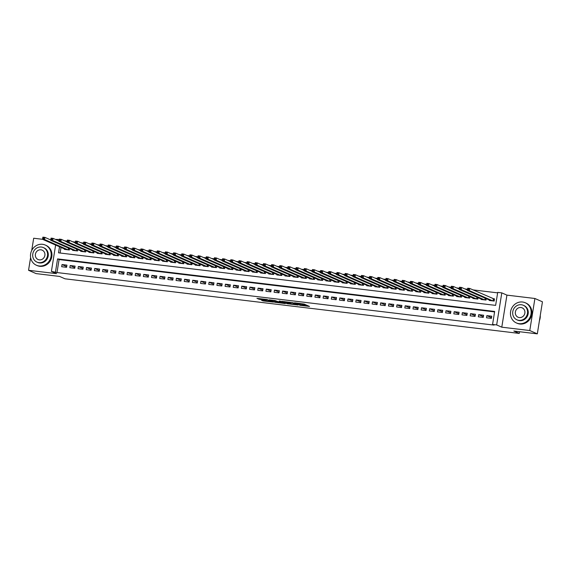 <?xml version="1.0" encoding="UTF-8"?>
<svg xmlns="http://www.w3.org/2000/svg" width="571" height="571" viewBox="0 0 571 571"><rect width="100%" height="100%" fill="white"/><g stroke="black" fill="none" stroke-linecap="round" stroke-linejoin="round"><path stroke-width="0.86" d="M299.661 305.257L309.511 306.441L304.129 304.065L294.508 302.808L299.982 304.043L296.913 304.043L302.737 305.257L299.661 305.257M261.275 300.039L263.367 300.953L273.388 302.102L266.9 299.49L256.936 298.39L259.841 299.411L267.792 299.982L271.439 301.631L261.275 300.039M494.579 311.916L59.077 259.562L56.993 272.553L51.404 271.403L55.623 245.059M537.318 333.857L529.774 330.545L534.906 298.49L542.45 301.802L537.318 333.857L513.829 331.037L519.26 333.421L65.015 278.812L59.584 276.428L36.094 273.602L28.55 270.29L56.529 273.652L51.404 271.403M534.906 298.49L506.927 295.128L501.788 327.183L529.774 330.545M501.788 327.183L496.663 324.935L492.573 324.442L494.657 311.445L57.571 258.899L55.487 271.896M56.993 272.553L494.086 325.106L492.573 324.442M287.206 303.729L298.269 305.057L292.937 302.716L281.824 301.345L287.206 303.729L287.341 302.858L290.382 303.322M285.293 303.594L274.737 302.23L269.348 299.846L275.058 300.567L278.32 301.745L281.56 302.073L279.219 301.017L280.382 301.181L285.336 303.351M42.525 239.299L33.682 238.235L31.719 250.498M30.606 257.464L28.55 270.29M486.513 317.79L491.41 318.382L491.759 316.213L486.856 315.627L486.513 317.79M478.341 316.805L483.244 317.397L483.587 315.235L478.691 314.642L478.341 316.805M470.169 315.827L475.072 316.413L475.422 314.25L470.518 313.657L470.169 315.827M462.003 314.842L466.907 315.435L467.249 313.265L462.346 312.68L462.003 314.842M453.831 313.864L458.734 314.45L459.084 312.287L454.181 311.695L453.831 313.864M445.658 312.879L450.562 313.472L450.912 311.302L446.008 310.717L445.658 312.879M437.493 311.894L442.397 312.487L442.739 310.317L437.836 309.732L437.493 311.894M429.321 310.917L434.224 311.502L434.574 309.339L429.67 308.747L429.321 310.917M421.155 309.932L426.052 310.524L426.401 308.354L421.498 307.769L421.155 309.932M412.983 308.954L417.886 309.539L418.229 307.376L413.333 306.784L412.983 308.954M404.81 307.969L409.714 308.554L410.064 306.391L405.16 305.799L404.81 307.969M396.645 306.984L401.541 307.576L401.891 305.406L396.988 304.821L396.645 306.984M388.473 306.006L393.376 306.591L393.719 304.429L388.822 303.836L388.473 306.006M380.3 305.021L385.204 305.613L385.553 303.444L380.65 302.858L380.3 305.021M372.135 304.036L377.031 304.629L377.381 302.466L372.478 301.873L372.135 304.036M363.963 303.058L368.866 303.644L369.209 301.481L364.312 300.888L363.963 303.058M355.79 302.073L360.694 302.666L361.043 300.496L356.14 299.911L355.79 302.073M347.625 301.095L352.528 301.681L352.871 299.518L347.967 298.926L347.625 301.095M339.452 300.11L344.356 300.703L344.706 298.533L339.802 297.948L339.452 300.11M331.287 299.125L336.183 299.718L336.533 297.555L331.63 296.963L331.287 299.125M323.115 298.148L328.018 298.733L328.361 296.57L323.457 295.978L323.115 298.148M314.942 297.163L319.846 297.755L320.195 295.585L315.292 295L314.942 297.163M306.777 296.185L311.673 296.77L312.023 294.607L307.119 294.015L306.777 296.185M298.604 295.2L303.508 295.792L303.851 293.622L298.954 293.037L298.604 295.2M290.432 294.215L295.335 294.807L295.685 292.637L290.782 292.052L290.432 294.215M282.267 293.237L287.163 293.822L287.513 291.66L282.609 291.067L282.267 293.237M274.094 292.252L278.998 292.844L279.34 290.675L274.444 290.089L274.094 292.252M265.922 291.274L270.825 291.86L271.175 289.697L266.272 289.104L265.922 291.274M257.757 290.289L262.66 290.875L263.003 288.712L258.099 288.119L257.757 290.289M249.584 289.304L254.488 289.897L254.837 287.727L249.934 287.142L249.584 289.304M241.412 288.326L246.315 288.912L246.665 286.749L241.761 286.157L241.412 288.326M233.246 287.341L238.15 287.934L238.492 285.764L233.589 285.179L233.246 287.341M225.074 286.356L229.977 286.949L230.327 284.786L225.424 284.194L225.074 286.356M216.909 285.379L221.805 285.964L222.155 283.801L217.251 283.209L216.909 285.379M208.736 284.394L213.64 284.986L213.982 282.816L209.086 282.231L208.736 284.394M200.564 283.416L205.467 284.001L205.817 281.838L200.913 281.246L200.564 283.416M192.398 282.431L197.295 283.023L197.645 280.853L192.741 280.268L192.398 282.431M184.226 281.446L189.129 282.038L189.472 279.876L184.576 279.283L184.226 281.446M176.054 280.468L180.957 281.053L181.307 278.891L176.403 278.298L176.054 280.468M167.888 279.483L172.792 280.075L173.134 277.906L168.231 277.32L167.888 279.483M159.716 278.505L164.619 279.091L164.962 276.928L160.066 276.335L159.716 278.505M151.543 277.52L156.447 278.113L156.797 275.943L151.893 275.358L151.543 277.52M143.378 276.535L148.282 277.128L148.624 274.958L143.721 274.373L143.378 276.535M135.206 275.557L140.109 276.143L140.459 273.98L135.555 273.388L135.206 275.557M127.04 274.572L131.937 275.165L132.286 272.995L127.383 272.41L127.04 274.572M118.868 273.595L123.771 274.18L124.114 272.017L119.211 271.425L118.868 273.595M110.695 272.61L115.599 273.195L115.949 271.032L111.045 270.44L110.695 272.61M102.53 271.625L107.427 272.217L107.776 270.047L102.873 269.462L102.53 271.625M94.358 270.647L99.261 271.232L99.604 269.069L94.707 268.477L94.358 270.647M86.185 269.662L91.089 270.254L91.439 268.084L86.535 267.499L86.185 269.662M78.02 268.677L82.916 269.269L83.266 267.107L78.363 266.514L78.02 268.677M69.848 267.699L74.751 268.284L75.094 266.122L70.197 265.529L69.848 267.699M66.928 265.137L62.025 264.551L61.675 266.714L66.579 267.307L66.928 265.137M497.634 292.859L473.024 289.897M467.542 289.24L464.851 288.919M459.37 288.255L456.686 287.934M451.204 287.277L448.513 286.949M443.032 286.292L440.348 285.971M434.859 285.307L432.176 284.986M426.694 284.329L424.003 284.008M418.522 283.344L415.838 283.023M410.356 282.367L407.665 282.038M402.184 281.382L399.493 281.06M394.011 280.397L391.328 280.075M385.846 279.419L383.155 279.091M377.674 278.434L374.983 278.113M369.501 277.456L366.818 277.128M361.336 276.471L358.645 276.15M353.163 275.486L350.48 275.165M344.991 274.508L342.307 274.18M336.826 273.523L334.135 273.202M328.653 272.538L325.97 272.217M320.481 271.56L317.797 271.239M312.316 270.575L309.625 270.254M304.143 269.598L301.459 269.269M295.978 268.613L293.287 268.291M287.805 267.628L285.115 267.307M279.633 266.65L276.949 266.329M271.468 265.665L268.777 265.344M263.295 264.687L260.604 264.359M255.123 263.702L252.439 263.381M246.958 262.717L244.267 262.396M238.785 261.739L236.101 261.411M230.613 260.754L227.929 260.433M222.447 259.776L219.756 259.448M214.275 258.791L211.591 258.47M206.11 257.806L203.419 257.485M197.937 256.829L195.246 256.5M189.765 255.844L187.081 255.523M181.599 254.859L178.909 254.538M173.427 253.881L170.736 253.56M165.255 252.896L162.571 252.575M157.089 251.918L154.398 251.59M148.917 250.933L146.233 250.612M140.744 249.948L138.061 249.627M132.579 248.97L129.888 248.649M124.407 247.985L121.723 247.664M116.241 247.007L113.55 246.679M108.069 246.022L105.378 245.701M99.896 245.038L97.213 244.716M91.731 244.06L89.04 243.731M83.559 243.075L80.868 242.754M75.386 242.097L72.703 241.769M67.221 241.112L64.53 240.791M61.018 247.429L60.126 253.024M489.354 300.039L489.29 300.46L494.186 301.053L494.536 298.883L493.108 298.712M486.242 298.669L486.021 300.068L481.117 299.482L481.182 299.054M478.07 297.691L477.848 299.09L472.945 298.497L473.016 298.069M469.904 296.706L469.676 298.105L464.78 297.52L464.844 297.091M461.732 295.721L461.511 297.127L456.607 296.535L456.679 296.106M453.567 294.743L453.338 296.142L448.435 295.55L448.506 295.128M445.394 293.758L445.166 295.157L440.27 294.572L440.334 294.144M437.222 292.78L437.001 294.179L432.097 293.587L432.168 293.159M429.057 291.795L428.828 293.194L423.925 292.602L423.996 292.181M420.884 290.81L420.663 292.209L415.759 291.624L415.824 291.196M412.712 289.832L412.49 291.231L407.587 290.639L407.658 290.218M404.546 288.847L404.318 290.246L399.415 289.661L399.486 289.233M396.374 287.87L396.153 289.269L391.249 288.676L391.313 288.248M388.201 286.885L387.98 288.284L383.077 287.691L383.148 287.27M380.036 285.9L379.808 287.299L374.911 286.713L374.976 286.285M371.864 284.922L371.642 286.321L366.739 285.728L366.803 285.307M363.691 283.937L363.47 285.336L358.567 284.751L358.638 284.322M355.526 282.959L355.298 284.358L350.401 283.766L350.466 283.337M347.354 281.974L347.132 283.373L342.229 282.781L342.3 282.36M339.188 280.989L338.96 282.388L334.056 281.803L334.128 281.375M331.016 280.011L330.795 281.41L325.891 280.818L325.955 280.397M322.843 279.026L322.622 280.425L317.719 279.84L317.79 279.412M314.678 278.041L314.45 279.447L309.546 278.855L309.618 278.427M306.506 277.063L306.284 278.462L301.381 277.87L301.445 277.449M298.333 276.079L298.112 277.477L293.209 276.892L293.28 276.464M290.168 275.101L289.94 276.5L285.043 275.907L285.107 275.479M281.995 274.116L281.774 275.515L276.871 274.929L276.935 274.501M273.823 273.131L273.602 274.53L268.698 273.944L268.77 273.516M265.658 272.153L265.429 273.552L260.533 272.959L260.597 272.538M257.485 271.168L257.264 272.567L252.361 271.982L252.432 271.553M249.32 270.19L249.092 271.589L244.188 270.997L244.26 270.568M241.148 269.205L240.919 270.604L236.023 270.012L236.087 269.591M232.975 268.22L232.754 269.619L227.85 269.034L227.922 268.606M224.81 267.242L224.581 268.641L219.678 268.049L219.749 267.628M216.637 266.257L216.416 267.656L211.513 267.071L211.577 266.643M208.465 265.279L208.244 266.678L203.34 266.086L203.412 265.658M200.3 264.294L200.071 265.693L195.168 265.101L195.239 264.68M192.127 263.31L191.906 264.708L187.002 264.123L187.067 263.695M183.955 262.332L183.734 263.731L178.83 263.138L178.901 262.717M175.789 261.347L175.561 262.746L170.665 262.16L170.729 261.732M167.617 260.362L167.396 261.768L162.492 261.175L162.557 260.747M159.445 259.384L159.223 260.783L154.32 260.19L154.391 259.769M151.279 258.399L151.051 259.798L146.155 259.213L146.219 258.784M143.107 257.421L142.886 258.82L137.982 258.228L138.054 257.799M134.942 256.436L134.713 257.835L129.81 257.25L129.881 256.822M126.769 255.451L126.548 256.85L121.644 256.265L121.709 255.837M118.597 254.473L118.375 255.872L113.472 255.28L113.543 254.859M110.431 253.488L110.203 254.887L105.3 254.302L105.371 253.874M102.259 252.51L102.038 253.909L97.134 253.317L97.198 252.889M94.087 251.525L93.865 252.924L88.962 252.332L89.033 251.911M85.921 250.541L85.693 251.939L80.796 251.354L80.861 250.926M77.749 249.563L77.528 250.962L72.624 250.369L72.688 249.948M69.576 248.578L69.355 249.977L64.452 249.391L64.523 248.963M519.26 333.421L519.531 331.722M56.458 239.849L56.536 239.349L59.127 239.656M59.512 246.765L58.542 252.832L495.628 305.378L497.712 292.388L501.795 292.873L496.663 324.935M506.927 295.128L501.795 292.873M59.077 259.562L57.571 258.899M486.856 315.627L491.524 317.676M478.691 314.642L483.359 316.691M470.518 313.657L475.186 315.706M462.346 312.68L467.014 314.728M454.181 311.695L458.848 313.743M446.008 310.717L450.676 312.765M437.836 309.732L442.504 311.78M429.67 308.747L434.338 310.795M421.498 307.769L426.166 309.817M413.333 306.784L418.001 308.832M405.16 305.799L409.828 307.855M396.988 304.821L401.656 306.87M388.822 303.836L393.49 305.885M380.65 302.858L385.318 304.907M372.478 301.873L377.145 303.922M364.312 300.888L368.98 302.944M356.14 299.911L360.808 301.959M347.967 298.926L352.635 300.974M339.802 297.948L344.47 299.996M331.63 296.963L336.298 299.011M323.457 295.978L328.125 298.026M315.292 295L319.96 297.048M307.119 294.015L311.787 296.064M298.954 293.037L303.622 295.086M290.782 292.052L295.45 294.101M282.609 291.067L287.277 293.116M274.444 290.089L279.112 292.138M266.272 289.104L270.94 291.153M258.099 288.119L262.767 290.175M249.934 287.142L254.602 289.19M241.761 286.157L246.429 288.205M233.589 285.179L238.257 287.227M225.424 284.194L230.092 286.242M217.251 283.209L221.919 285.264M209.086 282.231L213.754 284.279M200.913 281.246L205.581 283.295M192.741 280.268L197.409 282.317M184.576 279.283L189.244 281.332M176.403 278.298L181.071 280.347M168.231 277.32L172.899 279.369M160.066 276.335L164.734 278.384M151.893 275.358L156.561 277.406M143.721 274.373L148.389 276.421M135.555 273.388L140.223 275.436M127.383 272.41L132.051 274.458M119.211 271.425L123.886 273.473M111.045 270.44L115.713 272.495M102.873 269.462L107.541 271.51M94.707 268.477L99.375 270.526M86.535 267.499L91.203 269.548M78.363 266.514L83.031 268.563M70.197 265.529L74.865 267.585M62.025 264.551L66.693 266.6M302.908 305.385L302.88 304.386L302.737 305.257M300.239 303.665L302.88 304.386M302.994 304.835L306.984 305.314M284.486 301.609L287.341 302.858M296.47 304.8L292.145 302.723L288.426 302.402L291.795 303.936L296.47 304.8M278.184 301.852L275.971 301.588L275.836 302.452M272.017 300.103L275.971 301.588M279.462 302.502L283.894 303.122L281.417 302.245L278.177 301.916L279.462 302.502M467.685 289.633L468.498 289.733L468.641 288.862L467.82 288.769L467.356 290.382L467.706 288.212L469.747 288.462L469.405 290.625L467.356 290.382L490.717 300.632M494.493 299.14L469.747 288.462L468.641 288.862M492.759 300.881L469.405 290.625L468.498 289.733M467.706 288.212L467.82 288.769M539.438 320.595A11.027 10.228 -66.3 0 0 540.259 315.485M519.075 323.678A11.027 10.228 -66.3 0 0 530.695 315.542A11.027 10.228 -66.3 0 0 525.241 302.751A11.027 10.228 -66.3 0 0 522.544 302.016A11.027 10.228 -66.3 0 0 510.931 310.153A11.027 10.228 -66.3 0 0 516.384 322.936A11.027 10.228 -66.3 0 0 519.075 323.678M516.384 322.936L517.133 323.272A11.027 10.228 -66.3 0 0 519.831 324.007A11.027 10.228 -66.3 0 0 531.444 315.87A11.027 10.228 -66.3 0 0 525.998 303.08L525.241 302.751M523.307 305.271L524.007 305.578A7.937 7.359 113.7 0 1 527.925 314.785A7.937 7.359 113.7 0 1 519.56 320.645A7.937 7.359 113.7 0 1 517.619 320.117L516.926 319.81A7.937 7.359 -66.3 0 0 518.868 320.338A7.937 7.359 -66.3 0 0 527.233 314.478A7.937 7.359 -66.3 0 0 523.307 305.271A7.937 7.359 -66.3 0 0 521.366 304.743A7.937 7.359 -66.3 0 0 513.008 310.603A7.937 7.359 -66.3 0 0 516.926 319.81M520.923 307.519A5.118 4.746 -66.3 0 0 515.534 311.288A5.118 4.746 -66.3 0 0 518.061 317.226A5.118 4.746 -66.3 0 0 519.31 317.569A5.118 4.746 -66.3 0 0 524.706 313.793A5.118 4.746 -66.3 0 0 522.172 307.855A5.118 4.746 -66.3 0 0 520.923 307.519M39.099 265.972A11.027 10.228 -66.3 0 0 50.712 257.835A11.027 10.228 -66.3 0 0 45.266 245.045A11.027 10.228 -66.3 0 0 42.568 244.309A11.027 10.228 -66.3 0 0 30.955 252.446A11.027 10.228 -66.3 0 0 36.401 265.237A11.027 10.228 -66.3 0 0 39.099 265.972M36.401 265.237L37.158 265.565A11.027 10.228 -66.3 0 0 39.856 266.3A11.027 10.228 -66.3 0 0 51.469 258.171A11.027 10.228 -66.3 0 0 46.015 245.38L45.266 245.045M43.332 247.571L44.024 247.871A7.937 7.359 113.7 0 1 47.95 257.078A7.937 7.359 113.7 0 1 39.585 262.938A7.937 7.359 113.7 0 1 37.643 262.41L36.951 262.103A7.937 7.359 -66.3 0 0 38.892 262.631A7.937 7.359 -66.3 0 0 47.25 256.779A7.937 7.359 -66.3 0 0 43.332 247.571A7.937 7.359 -66.3 0 0 41.39 247.036A7.937 7.359 -66.3 0 0 33.025 252.896A7.937 7.359 -66.3 0 0 36.951 262.103M40.941 249.812A5.118 4.746 -66.3 0 0 35.552 253.588A5.118 4.746 -66.3 0 0 38.086 259.519A5.118 4.746 -66.3 0 0 39.335 259.862A5.118 4.746 -66.3 0 0 44.724 256.086A5.118 4.746 -66.3 0 0 42.197 250.155A5.118 4.746 -66.3 0 0 40.941 249.812M459.512 288.648L460.333 288.748L460.469 287.884L459.655 287.784L459.191 289.397L459.534 287.234L461.582 287.477L461.232 289.647L459.191 289.397L482.545 299.654M467.413 290.039L461.582 287.477L460.469 287.884M484.586 299.896L461.232 289.647L460.333 288.748M459.534 287.234L459.655 287.784M451.347 287.67L452.161 287.763L452.296 286.899L451.483 286.799L451.019 288.419L451.368 286.249L453.41 286.492L453.06 288.662L451.019 288.419L474.38 298.669M459.241 289.054L453.41 286.492L452.296 286.899M476.421 298.918L453.06 288.662L452.161 287.763M451.368 286.249L451.483 286.799M443.175 286.685L443.988 286.785L444.131 285.914L443.31 285.821L442.846 287.434L443.196 285.264L445.237 285.514L444.895 287.677L442.846 287.434L466.207 297.691M451.076 288.077L445.237 285.514L444.131 285.914M468.249 297.934L444.895 287.677L443.988 286.785M443.196 285.264L443.31 285.821M435.002 285.7L435.823 285.8L435.958 284.936L435.145 284.836L434.681 286.449L435.023 284.287L437.072 284.529L436.722 286.699L434.681 286.449L458.035 296.706M442.903 287.092L437.072 284.529L435.958 284.936M460.076 296.949L436.722 286.699L435.823 285.8M435.023 284.287L435.145 284.836M426.837 284.722L427.65 284.822L427.793 283.951L426.972 283.851L426.508 285.471L426.858 283.302L428.9 283.551L428.55 285.714L426.508 285.471L449.869 295.721M434.731 286.114L428.9 283.551L427.793 283.951M451.911 295.971L428.55 285.714L427.65 284.822M426.858 283.302L426.972 283.851M418.664 283.737L419.478 283.837L419.621 282.973L418.8 282.873L418.343 284.486L418.686 282.324L420.727 282.566L420.384 284.729L418.343 284.486L441.697 294.743M426.566 285.129L420.727 282.566L419.621 282.973M443.738 294.986L420.384 284.729L419.478 283.837M418.686 282.324L418.8 282.873M410.492 282.759L411.313 282.852L411.448 281.988L410.635 281.888L410.171 283.501L410.52 281.339L412.562 281.582L412.212 283.751L410.171 283.501L433.525 293.758M418.393 284.144L412.562 281.582L411.448 281.988M435.573 294.008L412.212 283.751L411.313 282.852M410.52 281.339L410.635 281.888M402.327 281.774L403.14 281.874L403.283 281.003L402.462 280.911L401.998 282.524L402.348 280.354L404.389 280.604L404.04 282.766L401.998 282.524L425.359 292.78M410.228 283.166L404.389 280.604L403.283 281.003M427.401 293.023L404.04 282.766L403.14 281.874M402.348 280.354L402.462 280.911M394.154 280.789L394.975 280.889L395.111 280.026L394.297 279.926L393.833 281.539L394.176 279.376L396.217 279.619L395.874 281.788L393.833 281.539L417.187 291.795M402.055 282.181L396.217 279.619L395.111 280.026M419.228 292.038L395.874 281.788L394.975 280.889M394.176 279.376L394.297 279.926M385.982 279.811L386.803 279.911L386.938 279.041L386.124 278.941L385.661 280.561L386.01 278.391L388.052 278.641L387.702 280.804L385.661 280.561L409.014 290.81M393.883 281.203L388.052 278.641L386.938 279.041M411.063 291.06L387.702 280.804L386.803 279.911M386.01 278.391L386.124 278.941M377.816 278.826L378.63 278.926L378.773 278.063L377.952 277.963L377.488 279.576L377.838 277.413L379.879 277.656L379.537 279.819L377.488 279.576L400.849 289.832M385.718 280.218L379.879 277.656L378.773 278.063M402.89 290.075L379.537 279.819L378.63 278.926M377.838 277.413L377.952 277.963M369.644 277.849L370.465 277.941L370.6 277.078L369.787 276.978L369.323 278.591L369.665 276.428L371.707 276.671L371.364 278.841L369.323 278.591L392.677 288.847M377.545 279.233L371.707 276.671L370.6 277.078M394.718 289.097L371.364 278.841L370.465 277.941M369.665 276.428L369.787 276.978M361.479 276.864L362.292 276.964L362.428 276.093L361.614 276L361.15 277.613L361.5 275.443L363.541 275.693L363.192 277.856L361.15 277.613L384.511 287.87M369.373 278.255L363.541 275.693L362.428 276.093M386.553 288.112L363.192 277.856L362.292 276.964M361.5 275.443L361.614 276M353.306 275.879L354.12 275.979L354.263 275.115L353.442 275.015L352.978 276.628L353.328 274.465L355.369 274.708L355.026 276.878L352.978 276.628L376.339 286.885M361.207 277.27L355.369 274.708L354.263 275.115M378.38 287.127L355.026 276.878L354.12 275.979M353.328 274.465L353.442 275.015M345.134 274.901L345.955 275.001L346.09 274.13L345.277 274.03L344.813 275.65L345.155 273.48L347.204 273.73L346.854 275.893L344.813 275.65L368.167 285.9M353.035 276.285L347.204 273.73L346.09 274.13M370.208 286.15L346.854 275.893L345.955 275.001M345.155 273.48L345.277 274.03M336.969 273.916L337.782 274.016L337.925 273.152L337.104 273.052L336.64 274.665L336.99 272.503L339.031 272.745L338.682 274.908L336.64 274.665L360.001 284.922M344.863 275.308L339.031 272.745L337.925 273.152M362.043 285.165L338.682 274.908L337.782 274.016M336.99 272.503L337.104 273.052M328.796 272.938L329.61 273.031L329.752 272.167L328.932 272.067L328.475 273.68L328.817 271.518L330.859 271.76L330.516 273.93L328.475 273.68L351.829 283.937M336.697 274.323L330.859 271.76L329.752 272.167M353.87 284.18L330.516 273.93L329.61 273.031M328.817 271.518L328.932 272.067M320.624 271.953L321.444 272.053L321.58 271.182L320.766 271.089L320.302 272.702L320.645 270.533L322.694 270.782L322.344 272.945L320.302 272.702L343.656 282.952M328.525 273.345L322.694 270.782L321.58 271.182M345.698 283.202L322.344 272.945L321.444 272.053M320.645 270.533L320.766 271.089M312.458 270.968L313.272 271.068L313.415 270.204L312.594 270.104L312.13 271.717L312.48 269.555L314.521 269.798L314.171 271.967L312.13 271.717L335.491 281.974M320.36 272.36L314.521 269.798L313.415 270.204M337.532 282.217L314.171 271.967L313.272 271.068M312.48 269.555L312.594 270.104M304.286 269.99L305.107 270.083L305.242 269.219L304.429 269.119L303.965 270.74L304.307 268.57L306.349 268.813L306.006 270.982L303.965 270.74L327.319 280.989M312.187 271.375L306.349 268.813L305.242 269.219M329.36 281.239L306.006 270.982L305.107 270.083M304.307 268.57L304.429 269.119M296.113 269.005L296.934 269.105L297.07 268.234L296.256 268.142L295.792 269.755L296.142 267.585L298.183 267.835L297.834 269.997L295.792 269.755L319.146 280.011M304.015 270.397L298.183 267.835L297.07 268.234M321.195 280.254L297.834 269.997L296.934 269.105M296.142 267.585L296.256 268.142M287.948 268.02L288.762 268.12L288.905 267.257L288.084 267.157L287.62 268.77L287.97 266.607L290.011 266.85L289.661 269.02L287.62 268.77L310.981 279.026M295.849 269.412L290.011 266.85L288.905 267.257M313.022 279.269L289.661 269.02L288.762 268.12M287.97 266.607L288.084 267.157M279.776 267.042L280.597 267.142L280.732 266.272L279.918 266.172L279.455 267.792L279.797 265.622L281.838 265.872L281.496 268.035L279.455 267.792L302.808 278.041M287.677 268.434L281.838 265.872L280.732 266.272M304.85 278.291L281.496 268.035L280.597 267.142M279.797 265.622L279.918 266.172M271.61 266.057L272.424 266.157L272.56 265.294L271.746 265.194L271.282 266.807L271.632 264.644L273.673 264.887L273.323 267.057L271.282 266.807L294.636 277.063M279.505 267.449L273.673 264.887L272.56 265.294M296.684 277.306L273.323 267.057L272.424 266.157M271.632 264.644L271.746 265.194M263.438 265.08L264.252 265.172L264.394 264.309L263.574 264.209L263.11 265.822L263.459 263.659L265.501 263.902L265.158 266.072L263.11 265.822L286.471 276.079M271.339 266.464L265.501 263.902L264.394 264.309M288.512 276.328L265.158 266.072L264.252 265.172M263.459 263.659L263.574 264.209M255.266 264.095L256.086 264.195L256.222 263.324L255.408 263.231L254.944 264.844L255.287 262.674L257.335 262.924L256.986 265.087L254.944 264.844L278.298 275.101M263.167 265.486L257.335 262.924L256.222 263.324M280.34 275.343L256.986 265.087L256.086 264.195M255.287 262.674L255.408 263.231M247.1 263.11L247.914 263.21L248.05 262.346L247.236 262.246L246.772 263.859L247.122 261.696L249.163 261.939L248.813 264.109L246.772 263.859L270.133 274.116M254.994 264.501L249.163 261.939L248.05 262.346M272.174 274.358L248.813 264.109L247.914 263.21M247.122 261.696L247.236 262.246M238.928 262.132L239.741 262.232L239.884 261.361L239.063 261.261L238.599 262.881L238.949 260.711L240.991 260.961L240.648 263.124L238.599 262.881L261.961 273.131M246.829 263.524L240.991 260.961L239.884 261.361M264.002 273.381L240.648 263.124L239.741 262.232M238.949 260.711L239.063 261.261M230.755 261.147L231.576 261.247L231.712 260.383L230.898 260.283L230.434 261.896L230.777 259.734L232.825 259.976L232.476 262.139L230.434 261.896L253.788 272.153M238.657 262.539L232.825 259.976L231.712 260.383M255.829 272.396L232.476 262.139L231.576 261.247M230.777 259.734L230.898 260.283M222.59 260.169L223.404 260.262L223.546 259.398L222.726 259.298L222.262 260.911L222.611 258.749L224.653 258.991L224.303 261.161L222.262 260.911L245.623 271.168M230.484 261.554L224.653 258.991L223.546 259.398M247.664 271.418L224.303 261.161L223.404 260.262M222.611 258.749L222.726 259.298M214.418 259.184L215.231 259.284L215.374 258.413L214.553 258.32L214.096 259.933L214.439 257.764L216.48 258.013L216.138 260.176L214.096 259.933L237.45 270.19M222.319 260.576L216.48 258.013L215.374 258.413M239.492 270.433L216.138 260.176L215.231 259.284M214.439 257.764L214.553 258.32M206.245 258.199L207.066 258.299L207.202 257.435L206.388 257.335L205.924 258.949L206.274 256.786L208.315 257.029L207.965 259.198L205.924 258.949L229.278 269.205M214.146 259.591L208.315 257.029L207.202 257.435M231.326 269.448L207.965 259.198L207.066 258.299M206.274 256.786L206.388 257.335M198.08 257.221L198.894 257.321L199.036 256.45L198.216 256.35L197.752 257.971L198.101 255.801L200.143 256.051L199.793 258.213L197.752 257.971L221.113 268.22M205.981 258.606L200.143 256.051L199.036 256.45M223.154 268.47L199.793 258.213L198.894 257.321M198.101 255.801L198.216 256.35M189.907 256.236L190.728 256.336L190.864 255.473L190.05 255.373L189.586 256.986L189.929 254.823L191.97 255.066L191.628 257.228L189.586 256.986L212.94 267.242M197.809 257.628L191.97 255.066L190.864 255.473M214.981 267.485L191.628 257.228L190.728 256.336M189.929 254.823L190.05 255.373M181.735 255.258L182.556 255.351L182.691 254.488L181.878 254.388L181.414 256.001L181.764 253.838L183.805 254.081L183.455 256.251L181.414 256.001L204.768 266.257M189.636 256.643L183.805 254.081L182.691 254.488M206.816 266.5L183.455 256.251L182.556 255.351M181.764 253.838L181.878 254.388M173.57 254.273L174.383 254.373L174.526 253.503L173.705 253.41L173.241 255.023L173.591 252.853L175.632 253.103L175.29 255.266L173.241 255.023L196.602 265.272M181.471 255.665L175.632 253.103L174.526 253.503M198.644 265.522L175.29 255.266L174.383 254.373M173.591 252.853L173.705 253.41M165.397 253.288L166.218 253.388L166.354 252.525L165.54 252.425L165.076 254.038L165.419 251.875L167.46 252.118L167.117 254.288L165.076 254.038L188.43 264.294M173.299 254.68L167.46 252.118L166.354 252.525M190.471 264.537L167.117 254.288L166.218 253.388M165.419 251.875L165.54 252.425M157.232 252.311L158.046 252.403L158.181 251.54L157.368 251.44L156.904 253.06L157.253 250.89L159.295 251.133L158.945 253.303L156.904 253.06L180.265 263.31M165.126 253.695L159.295 251.133L158.181 251.54M182.306 263.559L158.945 253.303L158.046 252.403M157.253 250.89L157.368 251.44M149.06 251.326L149.873 251.426L150.016 250.555L149.195 250.462L148.731 252.075L149.081 249.905L151.122 250.155L150.78 252.318L148.731 252.075L172.092 262.332M156.961 252.717L151.122 250.155L150.016 250.555M174.134 262.574L150.78 252.318L149.873 251.426M149.081 249.905L149.195 250.462M140.887 250.341L141.708 250.441L141.844 249.577L141.03 249.477L140.566 251.09L140.909 248.927L142.957 249.17L142.607 251.34L140.566 251.09L163.92 261.347M148.788 251.732L142.957 249.17L141.844 249.577M165.961 261.589L142.607 251.34L141.708 250.441M140.909 248.927L141.03 249.477M132.722 249.363L133.535 249.463L133.678 248.592L132.857 248.492L132.393 250.112L132.743 247.942L134.785 248.192L134.435 250.355L132.393 250.112L155.755 260.362M140.616 250.755L134.785 248.192L133.678 248.592M157.796 260.612L134.435 250.355L133.535 249.463M132.743 247.942L132.857 248.492M124.549 248.378L125.363 248.478L125.506 247.614L124.685 247.514L124.228 249.127L124.571 246.965L126.612 247.207L126.27 249.377L124.228 249.127L147.582 259.384M132.451 249.77L126.612 247.207L125.506 247.614M149.623 259.627L126.27 249.377L125.363 248.478M124.571 246.965L124.685 247.514M116.377 247.4L117.198 247.493L117.333 246.629L116.52 246.529L116.056 248.142L116.398 245.98L118.447 246.222L118.097 248.392L116.056 248.142L139.41 258.399M124.278 248.785L118.447 246.222L117.333 246.629M141.451 258.649L118.097 248.392L117.198 247.493M116.398 245.98L116.52 246.529M108.212 246.415L109.025 246.515L109.168 245.644L108.347 245.551L107.883 247.164L108.233 244.995L110.274 245.245L109.925 247.407L107.883 247.164L131.244 257.421M116.113 247.807L110.274 245.245L109.168 245.644M133.286 257.664L109.925 247.407L109.025 246.515M108.233 244.995L108.347 245.551M100.039 245.43L100.86 245.53L100.996 244.666L100.182 244.566L99.718 246.18L100.061 244.017L102.102 244.26L101.759 246.429L99.718 246.18L123.072 256.436M107.94 246.822L102.102 244.26L100.996 244.666M125.113 256.679L101.759 246.429L100.86 245.53M100.061 244.017L100.182 244.566M91.867 244.452L92.688 244.552L92.823 243.681L92.01 243.581L91.546 245.202L91.895 243.032L93.937 243.282L93.587 245.444L91.546 245.202L114.899 255.451M99.768 245.844L93.937 243.282L92.823 243.681M116.948 255.701L93.587 245.444L92.688 244.552M91.895 243.032L92.01 243.581M83.701 243.467L84.515 243.567L84.658 242.704L83.837 242.604L83.373 244.217L83.723 242.054L85.764 242.297L85.414 244.459L83.373 244.217L106.734 254.473M91.603 244.859L85.764 242.297L84.658 242.704M108.776 254.716L85.414 244.459L84.515 243.567M83.723 242.054L83.837 242.604M75.529 242.489L76.35 242.582L76.485 241.719L75.672 241.619L75.208 243.232L75.55 241.069L77.592 241.312L77.249 243.482L75.208 243.232L98.562 253.488M83.43 243.874L77.592 241.312L76.485 241.719M100.603 253.738L77.249 243.482L76.35 242.582M75.55 241.069L75.672 241.619M67.364 241.504L68.177 241.604L68.313 240.734L67.499 240.641L67.035 242.254L67.385 240.084L69.426 240.334L69.077 242.497L67.035 242.254L90.389 252.51M75.258 242.896L69.426 240.334L68.313 240.734M92.438 252.753L69.077 242.497L68.177 241.604M67.385 240.084L67.499 240.641M59.191 240.519L60.005 240.619L60.148 239.756L59.327 239.656L58.863 241.269L59.213 239.106L61.254 239.349L60.911 241.519L58.863 241.269L82.224 251.525M67.093 241.911L61.254 239.349L60.148 239.756M84.265 251.768L60.911 241.519L60.005 240.619M59.213 239.106L59.327 239.656M51.019 239.542L51.84 239.642L51.975 238.771L51.162 238.671L50.698 240.291L51.04 238.121L53.089 238.371L52.739 240.534L50.698 240.291L74.052 250.541M58.92 240.926L53.089 238.371L51.975 238.771M76.093 250.79L52.739 240.534L51.84 239.642M51.04 238.121L51.162 238.671M42.854 238.557L43.667 238.657L43.81 237.793L42.989 237.693L42.525 239.306L42.875 237.143L44.916 237.386L44.567 239.549L42.525 239.306L65.886 249.563M50.748 239.948L44.916 237.386L43.81 237.793M67.928 249.805L44.567 239.549L43.667 238.657M42.875 237.143L42.989 237.693M302.43 304.193L302.295 305.057M300.075 303.479L299.982 304.043M299.611 303.422L299.539 303.851M288.441 303.087L288.305 303.95M274.872 301.36L274.737 302.23M259.962 298.654L259.841 299.411M258.849 298.526L258.742 299.183M263.467 300.303L263.367 300.953M262.353 300.168L262.267 300.731M493.515 298.876L493.187 300.931M493.344 298.819L493.016 300.91M485.293 298.255L485.022 299.953M485.122 298.176L484.843 299.932M477.12 297.27L476.849 298.968M476.949 297.198L476.671 298.947M468.955 296.292L468.677 297.983M468.784 296.213L468.505 297.962M460.783 295.307L460.512 297.006M460.611 295.236L460.333 296.984M452.61 294.322L452.339 296.021M452.446 294.251L452.161 295.999M444.445 293.344L444.174 295.036M444.274 293.266L443.995 295.014M436.273 292.359L436.001 294.058M436.101 292.288L435.823 294.036M428.1 291.381L427.829 293.073M427.936 291.303L427.65 293.051M419.935 290.396L419.664 292.095M419.764 290.325L419.485 292.074M411.762 289.411L411.491 291.11M411.591 289.34L411.313 291.089M403.59 288.434L403.319 290.125M403.426 288.355L403.14 290.104M395.425 287.449L395.153 289.147M395.253 287.377L394.975 289.126M387.252 286.464L386.981 288.162M387.081 286.392L386.803 288.141M379.08 285.486L378.809 287.184M378.916 285.407L378.637 287.163M370.914 284.501L370.643 286.199M370.743 284.429L370.465 286.178M362.742 283.523L362.471 285.214M362.578 283.444L362.292 285.193M354.577 282.538L354.298 284.237M354.405 282.467L354.127 284.215M346.404 281.553L346.133 283.252M346.233 281.482L345.955 283.23M338.232 280.575L337.961 282.274M338.068 280.497L337.782 282.252M330.067 279.59L329.795 281.289M329.895 279.519L329.617 281.267M321.894 278.612L321.623 280.304M321.723 278.534L321.444 280.282M313.722 277.627L313.45 279.326M313.558 277.556L313.272 279.305M305.556 276.642L305.285 278.341M305.385 276.571L305.107 278.32M297.384 275.665L297.113 277.356M297.213 275.586L296.934 277.335M289.212 274.68L288.94 276.378M289.047 274.608L288.769 276.357M281.046 273.702L280.775 275.393M280.875 273.623L280.597 275.372M272.874 272.717L272.603 274.415M272.702 272.645L272.424 274.394M264.708 271.732L264.43 273.43M264.537 271.66L264.259 273.409M256.536 270.754L256.265 272.446M256.365 270.675L256.086 272.424M248.364 269.769L248.092 271.468M248.199 269.698L247.914 271.446M240.198 268.784L239.927 270.483M240.027 268.713L239.749 270.461M232.026 267.806L231.755 269.505M231.855 267.728L231.576 269.483M223.853 266.821L223.582 268.52M223.689 266.75L223.404 268.498M215.688 265.843L215.417 267.535M215.517 265.765L215.238 267.514M207.516 264.858L207.244 266.557M207.344 264.787L207.066 266.536M199.343 263.873L199.072 265.572M199.179 263.802L198.894 265.551M191.178 262.896L190.907 264.594M191.007 262.817L190.728 264.573M183.005 261.911L182.734 263.609M182.834 261.839L182.556 263.588M174.833 260.933L174.562 262.624M174.669 260.854L174.391 262.603M166.668 259.948L166.397 261.646M166.496 259.876L166.218 261.625M158.495 258.963L158.224 260.661M158.331 258.891L158.046 260.64M150.33 257.985L150.052 259.677M150.159 257.906L149.88 259.655M142.158 257L141.886 258.699M141.986 256.929L141.708 258.677M133.985 256.022L133.714 257.714M133.821 255.944L133.535 257.692M125.82 255.037L125.549 256.736M125.649 254.966L125.37 256.714M117.647 254.052L117.376 255.751M117.476 253.981L117.198 255.729M109.475 253.074L109.204 254.766M109.311 252.996L109.025 254.745M101.31 252.089L101.038 253.788M101.138 252.018L100.86 253.767M93.137 251.104L92.866 252.803M92.966 251.033L92.688 252.782M84.965 250.127L84.694 251.825M84.801 250.048L84.522 251.804M76.799 249.142L76.528 250.84M76.628 249.07L76.35 250.819M68.627 248.164L68.356 249.855M68.463 248.085L68.177 249.834M300.26 303.501L300.153 304.172M283.958 302.744L283.894 303.122M271.503 301.252L271.439 301.631"/></g></svg>
